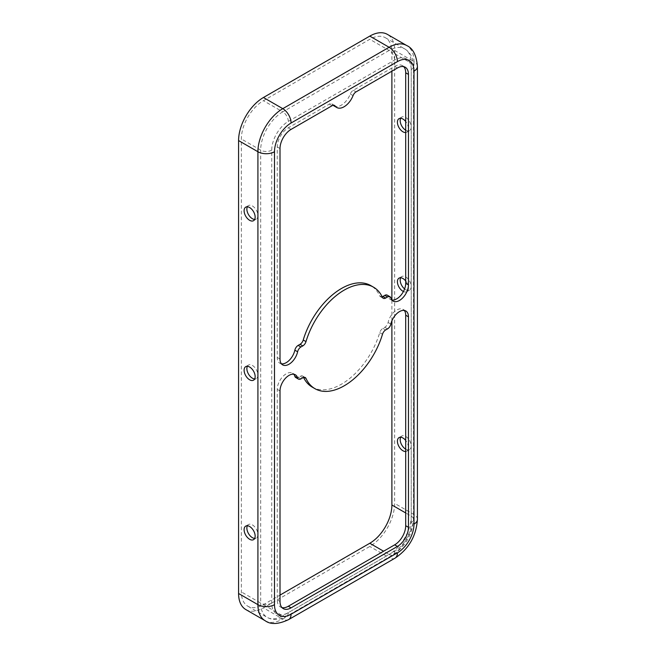 <?xml version="1.0" encoding="UTF-8"?>
<svg xmlns="http://www.w3.org/2000/svg" width="656" height="656" viewBox="0 0 656 656"><rect width="100%" height="100%" fill="white"/><g stroke="black" fill="none" stroke-linecap="round" stroke-linejoin="round"><path stroke-width="0.49" stroke-dasharray="3.28 2.46" d="M281.99 607.612A15.629 9.02 -60 0 1 280.489 607.021A15.629 9.02 -60 0 1 277.25 599.871L277.25 389.361A12.694 7.331 -60 0 1 286.229 373.805A12.694 7.331 -60 0 1 292.576 373.182A12.694 7.331 -60 0 1 293.806 374.24M312.174 387.073A58.597 33.833 120 0 0 379.726 332.649A4.879 2.821 -60 0 1 382.907 328.353L384.777 327.278A4.879 2.821 120 0 0 388.098 322.481A12.694 7.331 -60 0 1 396.724 310.017A12.694 7.331 -60 0 1 403.071 309.386A12.694 7.331 -60 0 1 404.301 310.452M382.177 296.791A4.879 2.821 -60 0 1 380.472 296.701A4.879 2.821 -60 0 1 379.726 295.848A58.597 33.833 120 0 0 370.771 285.581M405.703 451.5A7.815 4.51 -120 0 0 406.843 451.148A7.815 4.51 -120 0 0 408.458 447.572A7.815 4.51 -120 0 0 405.703 440.447M400.66 437.249A7.815 4.51 60 0 1 401.792 436.019A7.815 4.51 60 0 1 407.811 438.11A7.815 4.51 60 0 1 411.222 445.973A7.815 4.51 60 0 1 409.606 449.549A7.815 4.51 60 0 1 405.703 449.163M247.361 525.759A7.815 4.51 60 0 1 248.485 524.529A7.815 4.51 60 0 1 254.503 526.62A7.815 4.51 60 0 1 257.915 534.484A7.815 4.51 60 0 1 256.299 538.059A7.815 4.51 60 0 1 254.667 538.42M403.415 291.526A7.815 4.51 -120 0 0 406.843 291.666A7.815 4.51 -120 0 0 408.458 288.091A7.815 4.51 -120 0 0 405.703 280.965M400.66 277.775A7.815 4.51 60 0 1 401.792 276.537A7.815 4.51 60 0 1 407.811 278.628A7.815 4.51 60 0 1 411.222 286.492A7.815 4.51 60 0 1 409.606 290.067A7.815 4.51 60 0 1 404.596 288.919M247.361 366.286A7.815 4.51 60 0 1 248.485 365.048A7.815 4.51 60 0 1 254.503 367.139A7.815 4.51 60 0 1 257.915 375.002A7.815 4.51 60 0 1 256.299 378.578A7.815 4.51 60 0 1 254.667 378.938M405.703 132.537A7.815 4.51 -120 0 0 406.843 132.184A7.815 4.51 -120 0 0 408.458 128.609A7.815 4.51 -120 0 0 405.703 121.491M400.66 118.293A7.815 4.51 60 0 1 401.792 117.055A7.815 4.51 60 0 1 407.811 119.146A7.815 4.51 60 0 1 411.222 127.01A7.815 4.51 60 0 1 409.606 130.585A7.815 4.51 60 0 1 405.703 130.2M247.361 206.804A7.815 4.51 60 0 1 248.485 205.566A7.815 4.51 60 0 1 254.503 207.657A7.815 4.51 60 0 1 257.915 215.521A7.815 4.51 60 0 1 256.299 219.096A7.815 4.51 60 0 1 254.667 219.457M391.886 320.841L391.886 299.989M391.886 71.192L391.886 52.054A31.25 18.04 120 0 0 385.416 37.753A31.25 18.04 120 0 0 369.787 39.294L263.441 100.696A31.25 18.04 120 0 0 241.342 138.974L241.342 591.901A31.25 18.04 120 0 0 247.812 606.201A31.25 18.04 120 0 0 263.441 604.66L280.014 595.09M245.861 609.588A35.162 20.295 120 0 0 263.441 607.85L369.787 546.448A35.162 20.295 120 0 0 394.65 503.39L394.65 50.463A35.162 20.295 120 0 0 387.368 34.366M295.733 377.52A4.879 2.821 120 0 0 298.168 377.282L300.038 376.2A4.879 2.821 -60 0 1 302.482 375.962A4.879 2.821 -60 0 1 303.228 376.815A58.597 33.833 120 0 0 303.539 377.462M391.911 300.013A12.694 7.331 -60 0 1 390.377 299.48A12.694 7.331 -60 0 1 388.098 296.348A4.879 2.821 120 0 0 387.22 295.134M333.994 105.895A14.645 8.454 120 0 0 350.288 94.013A4.879 2.821 -60 0 1 353.281 90.29L394.65 66.412A15.629 9.02 -60 0 1 402.464 65.633A15.629 9.02 -60 0 1 403.719 66.641M281.416 363.809A12.694 7.331 -60 0 1 279.882 363.276A12.694 7.331 -60 0 1 277.25 357.463L277.25 146.944A15.629 9.02 -60 0 1 288.304 127.805L329.361 104.107A4.879 2.821 -60 0 1 331.805 103.861A4.879 2.821 -60 0 1 332.346 104.37A14.645 8.454 120 0 0 333.158 105.288M277.25 389.361L280.014 390.951M388.098 322.481L390.861 324.08M379.726 295.848L382.489 297.439M411.222 522.529L411.222 69.602A23.436 13.53 120 0 0 394.65 60.032L288.304 121.426A23.436 13.53 120 0 0 271.732 150.134L271.732 603.061A23.436 13.53 120 0 0 288.304 612.63L394.65 551.229A23.436 13.53 120 0 0 411.222 522.529A7.815 4.51 -0 0 0 413.51 519.339A7.815 4.51 -0 0 0 411.222 516.149L405.703 512.959M394.65 551.229A7.815 4.51 60 0 1 393.034 554.804A7.815 4.51 60 0 1 389.123 554.418A31.25 18.04 120 0 0 411.222 516.149L411.222 63.222L391.886 52.054M288.304 121.426A7.815 4.51 -120 0 0 282.777 111.856A31.25 18.04 120 0 0 260.678 150.134L241.342 138.974M271.732 150.134A7.815 4.51 180 0 1 260.678 150.134L260.678 603.061L241.342 591.901M413.985 71.192L413.985 61.623L394.65 50.463M417.421 519.339A11.718 6.765 0 0 0 413.985 514.55L394.65 503.39M394.65 60.032A7.815 4.51 -120 0 0 389.123 50.463L282.777 111.856L263.441 100.696M411.222 69.602A7.815 4.51 0 0 0 413.51 66.412A7.815 4.51 0 0 0 411.222 63.222A31.25 18.04 120 0 0 404.752 48.913A31.25 18.04 120 0 0 389.123 50.463L369.787 39.294M288.304 612.63A7.815 4.51 60 0 1 286.68 616.205A7.815 4.51 60 0 1 282.777 615.82L389.123 554.418L383.604 551.229M271.732 603.061A7.815 4.51 180 0 1 260.678 603.061A31.25 18.04 120 0 0 267.156 617.37A31.25 18.04 120 0 0 282.777 615.82L263.441 604.66M417.421 66.412A11.718 6.765 0 0 0 413.985 61.623A35.162 20.295 120 0 0 406.704 45.526M394.986 558.19A11.718 6.765 60 0 1 389.123 557.608A35.162 20.295 120 0 0 413.985 514.55M288.64 619.592A11.718 6.765 60 0 1 282.777 619.01L389.123 557.608L369.787 546.448M265.196 620.748A35.162 20.295 120 0 0 282.777 619.01L263.441 607.85M277.25 357.463L280.014 359.053M277.25 146.944L280.014 148.543M288.304 127.805L291.067 129.404M329.361 104.107L332.125 105.698M332.346 104.37L333.847 105.239M350.288 94.013L353.051 95.604M353.281 90.29L356.044 91.889M394.65 66.412L397.413 68.003M388.098 296.348L390.861 297.939M379.726 332.649L382.489 334.248M303.228 376.815L304.13 377.331M382.907 328.353L385.671 329.952M384.777 327.278L387.54 328.869M277.25 599.871L280.014 601.47M298.168 377.282L300.932 378.873M300.038 376.2L302.801 377.799M409.606 449.549L406.843 451.148M256.299 538.059L253.536 539.658M409.606 290.067L406.843 291.666M256.299 378.578L253.536 380.177M409.606 130.585L406.843 132.184M256.299 219.096L253.536 220.695M385.416 37.753L404.752 48.913C410.451 52.39 413.37 58.22 413.51 66.412L413.51 519.339C412.444 534.484 405.613 546.309 393.034 554.804L286.68 616.205C279.522 620.174 273.011 620.56 267.156 617.37L247.812 606.201M248.485 205.566L245.721 207.165M401.792 117.055L399.028 118.654M248.485 365.048L245.721 366.647M401.792 276.537L399.028 278.136M248.485 524.529L245.721 526.12M401.792 436.019L399.028 437.609M380.472 296.701L383.235 298.3M279.882 363.276L282.646 364.867M331.805 103.861L334.56 105.46M402.464 65.633L405.228 67.232M390.377 299.48L393.133 301.079M403.071 309.386L405.834 310.985M280.489 607.021L283.253 608.62M292.576 373.182L295.339 374.773M302.482 375.962L305.245 377.553"/><path stroke-width="0.98" d="M288.993 375.404A12.694 7.331 120 0 0 280.014 390.951L280.014 601.47A15.629 9.02 120 0 0 283.253 608.62A15.629 9.02 120 0 0 291.067 607.85L397.413 546.448A15.629 9.02 120 0 0 408.458 527.309L408.458 316.791A12.694 7.331 120 0 0 405.834 310.985A12.694 7.331 120 0 0 399.488 311.608A12.694 7.331 120 0 0 390.861 324.08A4.879 2.821 -60 0 1 387.54 328.869L385.671 329.952A4.879 2.821 120 0 0 382.489 334.248A58.597 33.833 -60 0 1 314.937 388.672A58.597 33.833 -60 0 1 305.991 378.405A4.879 2.821 120 0 0 305.245 377.553A4.879 2.821 120 0 0 302.801 377.799L300.932 378.873A4.879 2.821 -60 0 1 298.496 379.119A4.879 2.821 -60 0 1 297.619 377.913A12.694 7.331 120 0 0 295.339 374.773A12.694 7.331 120 0 0 288.993 375.404M373.535 287.18A58.597 33.833 -60 0 1 382.489 297.439A4.879 2.821 120 0 0 383.235 298.3A4.879 2.821 120 0 0 385.671 298.054L387.54 296.971A4.879 2.821 -60 0 1 389.984 296.733A4.879 2.821 -60 0 1 390.861 297.939A12.694 7.331 120 0 0 393.133 301.079A12.694 7.331 120 0 0 402.923 297.676A12.694 7.331 120 0 0 408.458 284.901L408.458 74.382A15.629 9.02 120 0 0 405.228 67.232A15.629 9.02 120 0 0 397.413 68.003L356.044 91.889A4.879 2.821 120 0 0 353.051 95.604A14.645 8.454 -60 0 1 336.758 107.494A14.645 8.454 -60 0 1 335.109 105.969A4.879 2.821 120 0 0 334.56 105.46A4.879 2.821 120 0 0 332.125 105.698L291.067 129.404A15.629 9.02 120 0 0 280.014 148.543L280.014 359.053A12.694 7.331 120 0 0 282.646 364.867A12.694 7.331 120 0 0 297.619 351.772A4.879 2.821 -60 0 1 300.932 346.975L302.801 345.901A4.879 2.821 120 0 0 305.991 341.604A58.597 33.833 -60 0 1 344.236 290.083A58.597 33.833 -60 0 1 373.535 287.18L370.771 285.581A58.597 33.833 120 0 0 341.473 288.484A58.597 33.833 120 0 0 303.228 340.013A4.879 2.821 -60 0 1 300.038 344.302L298.168 345.384A4.879 2.821 120 0 0 294.856 350.181A12.694 7.331 -60 0 1 281.416 363.809M405.703 440.447A7.815 4.51 -120 0 0 399.028 437.609A7.815 4.51 -120 0 0 397.413 441.193A7.815 4.51 -120 0 0 405.703 451.5M405.703 449.163A7.815 4.51 60 0 1 400.176 439.594A7.815 4.51 60 0 1 400.66 437.249M255.151 536.083A7.815 4.51 60 0 1 253.536 539.658A7.815 4.51 60 0 1 247.517 537.559A7.815 4.51 60 0 1 244.106 529.704A7.815 4.51 60 0 1 245.721 526.12A7.815 4.51 60 0 1 251.748 528.219A7.815 4.51 60 0 1 255.151 536.083M254.667 538.42A7.815 4.51 60 0 1 246.869 528.105A7.815 4.51 60 0 1 247.361 525.759M405.703 280.965A7.815 4.51 -120 0 0 399.028 278.136A7.815 4.51 -120 0 0 397.413 281.711A7.815 4.51 -120 0 0 403.415 291.526M404.596 288.919A7.815 4.51 60 0 1 400.176 280.112A7.815 4.51 60 0 1 400.66 277.775M255.151 376.601A7.815 4.51 60 0 1 253.536 380.177A7.815 4.51 60 0 1 247.517 378.086A7.815 4.51 60 0 1 244.106 370.222A7.815 4.51 60 0 1 245.721 366.647A7.815 4.51 60 0 1 251.748 368.738A7.815 4.51 60 0 1 255.151 376.601M254.667 378.938A7.815 4.51 60 0 1 246.869 368.623A7.815 4.51 60 0 1 247.361 366.286M405.703 121.491A7.815 4.51 -120 0 0 399.028 118.654A7.815 4.51 -120 0 0 397.413 122.229A7.815 4.51 -120 0 0 405.703 132.537M405.703 130.2A7.815 4.51 60 0 1 400.176 120.63A7.815 4.51 60 0 1 400.66 118.293M255.151 217.12A7.815 4.51 60 0 1 253.536 220.695A7.815 4.51 60 0 1 247.517 218.604A7.815 4.51 60 0 1 244.106 210.74A7.815 4.51 60 0 1 245.721 207.165A7.815 4.51 60 0 1 251.748 209.256A7.815 4.51 60 0 1 255.151 217.12M254.667 219.457A7.815 4.51 60 0 1 246.869 209.141A7.815 4.51 60 0 1 247.361 206.804M280.014 595.09L369.787 543.258A31.25 18.04 120 0 0 391.886 504.981L391.886 320.841M391.886 299.989L391.886 71.192M397.413 61.623A11.718 6.765 -120 0 0 389.123 47.273A35.162 20.295 120 0 1 406.704 45.526L387.368 34.366A35.162 20.295 120 0 0 369.787 36.105L263.441 97.506A35.162 20.295 120 0 0 238.579 140.564L238.579 593.491A35.162 20.295 120 0 0 245.861 609.588L265.196 620.748C270.657 624.766 278.472 624.381 288.64 619.592L394.986 558.19A11.718 6.765 60 0 0 397.413 552.828A23.436 13.53 120 0 0 413.985 524.119L413.985 71.192A23.436 13.53 120 0 0 397.413 61.623L291.067 123.025A23.436 13.53 120 0 0 274.495 151.733L274.495 604.66A23.436 13.53 120 0 0 291.067 614.229L397.413 552.828M303.539 377.462A58.597 33.833 120 0 0 312.174 387.073L314.937 388.672M293.806 374.24A12.694 7.331 -60 0 1 294.856 376.314A4.879 2.821 120 0 0 295.733 377.52L298.496 379.119M404.301 310.452A12.694 7.331 -60 0 1 405.703 315.2L405.703 525.718A15.629 9.02 -60 0 1 394.65 544.849L288.304 606.251A15.629 9.02 -60 0 1 281.99 607.612M389.984 296.733L387.22 295.134A4.879 2.821 120 0 0 384.777 295.38L382.907 296.463A4.879 2.821 -60 0 1 382.177 296.791M403.719 66.641A15.629 9.02 -60 0 1 405.703 72.791L405.703 283.302A12.694 7.331 -60 0 1 401.046 295.077A12.694 7.331 -60 0 1 391.911 300.013M333.158 105.288A14.645 8.454 120 0 0 333.994 105.895L336.758 107.494M405.703 512.959L391.886 504.981M413.985 514.55L413.985 71.192A11.718 6.765 0 0 0 417.421 66.412C416.486 55.211 412.911 48.249 406.704 45.526M291.067 123.025A11.718 6.765 -120 0 0 282.777 108.666A35.162 20.295 120 0 0 257.915 151.733L257.915 604.66L238.579 593.491M274.495 151.733A11.718 6.765 180 0 1 257.915 151.733L238.579 140.564M383.604 551.229L369.787 543.258M369.787 36.105L389.123 47.273L282.777 108.666L263.441 97.506M413.985 524.119A11.718 6.765 0 0 0 417.421 519.339L417.421 66.412M291.067 614.229A11.718 6.765 60 0 1 288.64 619.592M274.495 604.66A11.718 6.765 180 0 1 257.915 604.66A35.162 20.295 120 0 0 265.196 620.748M382.907 296.463L385.671 298.054M303.228 340.013L305.991 341.604M300.038 344.302L302.801 345.901M298.168 345.384L300.932 346.975M294.856 350.181L297.619 351.772M333.847 105.239L335.109 105.969M405.703 72.791L408.458 74.382M405.703 283.302L408.458 284.901M384.777 295.38L387.54 296.971M304.13 377.331L305.991 378.405M405.703 315.2L408.458 316.791M405.703 525.718L408.458 527.309M394.65 544.849L397.413 546.448M288.304 606.251L291.067 607.85M294.856 376.314L297.619 377.913M417.421 519.339C416.314 535.968 408.836 548.916 394.986 558.19"/></g></svg>
